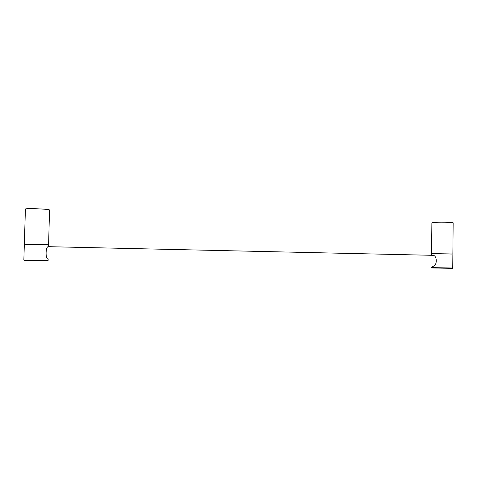 <?xml version="1.0" encoding="UTF-8"?>
<svg xmlns="http://www.w3.org/2000/svg" width="477" height="477" viewBox="0 0 477 477"><rect width="100%" height="100%" fill="white"/><g stroke="black" fill="none" stroke-linecap="round" stroke-linejoin="round"><path stroke-width="0.72" d="M24.458 244.206L48.588 244.784L49.542 209.987C48.761 208.98 24.792 208.067 25.412 209.087L24.339 244.17L48.517 244.761L48.529 246.675M48.511 246.675L48.463 246.633C45.577 246.108 45.19 259.226 48.099 258.969L48.153 258.933M431.554 255.29L431.572 253.675L451.618 254.044M432.544 266.303C437.427 266.685 437.534 254.98 432.657 255.284L432.424 255.314M432.675 253.609L452.87 253.979L453.15 222.86C453.728 222.204 437.248 221.948 432.985 222.544L431.882 222.825L431.572 253.675L432.675 253.609M24.303 260.406L23.85 260.019L48.123 260.466L48.171 258.933M47.646 260.841L24.363 260.412M432.722 267.955C431.548 267.985 431.119 267.871 431.429 267.603L452.745 268.026L452.87 253.979M452.745 268.026C453.126 268.312 452.607 268.408 451.188 268.324L432.848 267.985M433.015 255.326L48.338 246.675M47.772 260.824L48.123 260.466M23.85 260.019L24.339 244.17"/></g></svg>
